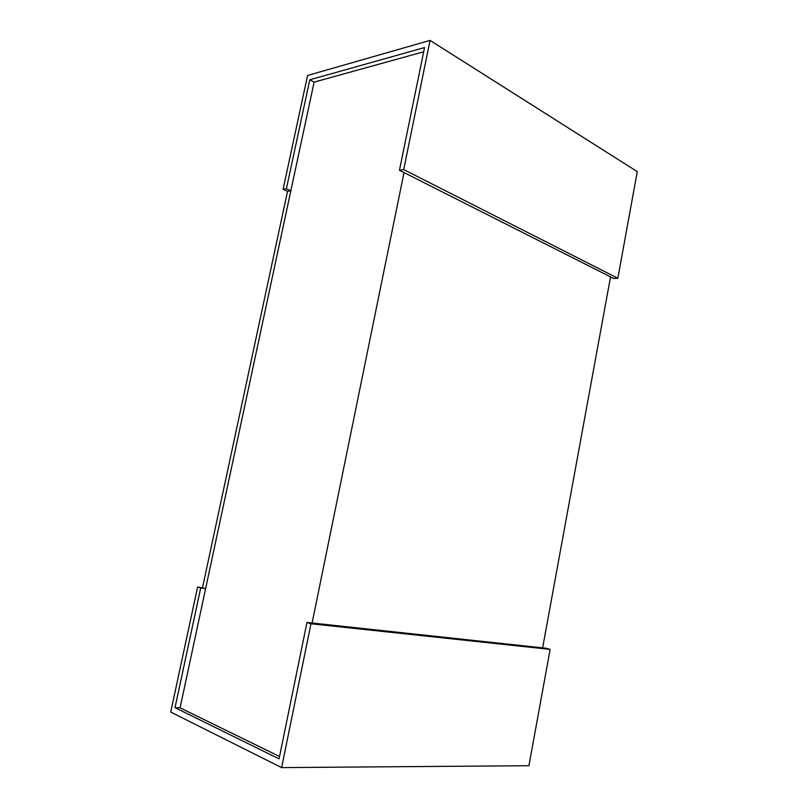 <?xml version="1.0" encoding="UTF-8"?>
<svg xmlns="http://www.w3.org/2000/svg" width="808" height="808" viewBox="0 0 808 808"><rect width="100%" height="100%" fill="white"/><g stroke="black" fill="none" stroke-linecap="round" stroke-linejoin="round"><path stroke-width="1.21" d="M423.675 51.793L314.12 82.113L309.797 79.78L424.543 47.571L399.445 170.266L403.697 169.569L430.068 40.4L307.565 75.467L283.093 189.304L286.396 188.769L309.797 79.78M404.02 172.579L312.11 623.019M279.548 756.5L180.083 707.838L314.12 82.113M542.623 647.875L610.545 276.892M200.707 587.982L197.607 586.982L170.72 712.07L281.618 767.6L310.979 623.766L306.959 622.463L279.063 758.864L175.013 707.656L200.707 587.982L205.626 588.598L290.85 190.749L286.396 188.769M290.85 190.749L287.537 191.284L283.093 189.304M430.068 40.4L637.28 171.639L617.827 278.255L613.615 278.437L399.445 170.266M617.827 278.255L403.697 169.569M175.013 707.656L180.083 707.838M205.626 588.598L197.607 586.982M281.618 767.6L528.917 765.721L550.137 649.39L546.016 648.238L306.959 622.463M550.137 649.39L310.979 623.766M202.525 587.598L287.537 191.284"/></g></svg>
